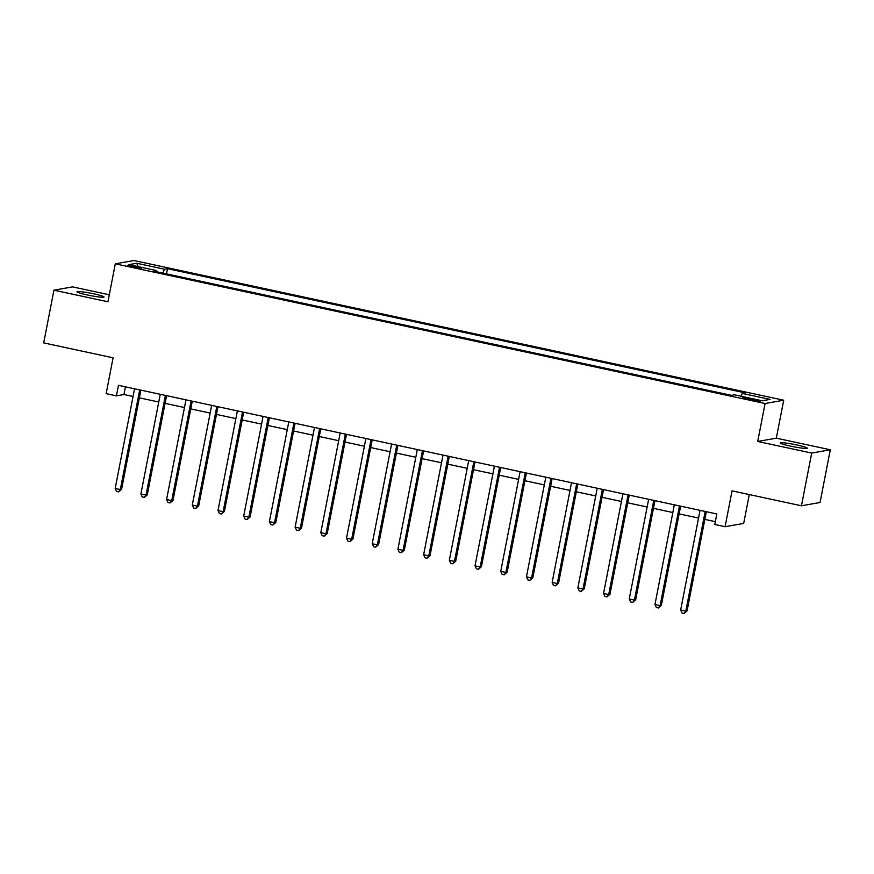 <?xml version="1.0" encoding="UTF-8"?>
<svg xmlns="http://www.w3.org/2000/svg" width="874" height="874" viewBox="0 0 874 874"><rect width="100%" height="100%" fill="white"/><g stroke="black" fill="none" stroke-linecap="round" stroke-linejoin="round"><path stroke-width="1.31" d="M87.28 294.953A13.798 1.202 11 0 0 104.039 297.018A13.798 1.202 11 0 0 93.715 293.817A13.798 1.202 11 0 0 76.945 291.752A13.798 1.202 11 0 0 87.28 294.953M790.533 446.133A13.798 1.202 11 0 0 807.292 448.198A13.798 1.202 11 0 0 796.968 444.997A13.798 1.202 11 0 0 780.209 442.932A13.798 1.202 11 0 0 790.533 446.133M133.012 267.138A6.905 0.601 11 0 0 141.391 268.176A6.905 0.601 11 0 0 136.224 266.57A6.905 0.601 11 0 0 127.844 265.543A6.905 0.601 11 0 0 133.012 267.138M109.283 294.778L72.553 286.88L53.948 290.179L43.7 342.892L113.096 357.805L106.136 393.65L116.417 395.867L123.955 394.524L133.056 396.49M783.705 400.216L133.908 260.528L115.302 263.828L765.089 403.515L783.705 400.216L776.32 438.169L757.714 441.468L811.695 453.071L830.3 449.771L776.32 438.169M830.3 449.771L820.052 502.484L801.447 505.784L732.051 490.86L725.081 526.705L743.687 523.417L749.291 494.564M811.695 453.071L801.447 505.784M725.081 526.705L714.801 524.498L716.844 513.956L118.46 385.325L116.417 395.867M755.333 399.68L750.81 398.708A6.686 0.579 11 0 0 742.681 397.703A6.686 0.579 11 0 0 747.685 399.254L752.208 400.226A6.686 0.579 11 0 0 760.336 401.232A6.686 0.579 11 0 0 755.333 399.68L755.114 400.795M741.13 396.228L742.288 393.442L745.325 392.907L167.502 268.689L166.497 273.89M742.288 393.442L770.049 399.407L762.303 400.784L734.542 394.819L731.494 395.354L153.671 271.137L156.719 270.601L128.959 264.636L136.705 263.26L164.465 269.225L167.502 268.689M757.714 441.468L765.089 403.515M53.948 290.179L107.928 301.781L115.302 263.828M139.37 397.845L158.762 402.007M165.066 403.362L184.469 407.535M190.772 408.89L210.175 413.063M216.479 414.418L235.871 418.591M242.185 419.946L261.577 424.108M267.881 425.463L287.284 429.637M293.588 430.991L312.99 435.165M319.294 436.519L338.686 440.693M345.001 442.047L364.392 446.21M370.696 447.575L390.099 451.738M396.403 453.093L415.806 457.266M422.109 458.621L441.501 462.794M447.816 464.149L467.208 468.311M473.511 469.677L492.914 473.839M499.218 475.194L518.621 479.367M524.924 480.722L544.316 484.895M550.631 486.25L570.023 490.423M576.327 491.778L595.729 495.94M602.033 497.295L621.436 501.468M627.74 502.823L647.131 506.996M653.446 508.351L672.838 512.525M679.142 513.879L698.544 518.042M704.848 519.396L715.347 521.658M125.452 386.821L123.955 394.524M164.465 269.225L162.848 273.114M156.774 271.803L156.719 270.601M136.705 263.26L138.147 266.614M705.187 511.443A2.152 2.098 -100 0 0 705.154 511.607L685.806 611.123L680.66 610.019L700.008 510.492A2.152 2.098 -100 0 0 700.03 510.34M706.345 511.694L687.062 610.904L685.806 611.123L684.113 613.472L682.048 613.024L680.66 610.019M687.062 610.904L684.113 613.472M679.48 505.926A2.152 2.098 -100 0 0 679.448 506.079L660.099 605.595L654.965 604.491L674.302 504.975A2.152 2.098 -100 0 0 674.335 504.811M680.638 506.166L661.356 605.376L660.099 605.595L658.406 607.943L656.352 607.496L654.965 604.491M661.356 605.376L658.406 607.943M653.785 500.398A2.152 2.098 -100 0 0 653.741 500.551L634.404 600.077L629.258 598.974L648.606 499.447A2.152 2.098 -100 0 0 648.628 499.294M654.943 500.649L635.66 599.848L634.404 600.077L632.7 602.415L630.646 601.978L629.258 598.974M635.66 599.848L632.7 602.415M628.078 494.87A2.152 2.098 -100 0 0 628.045 495.023L608.697 594.549L603.552 593.446L622.9 493.919A2.152 2.098 -100 0 0 622.922 493.766M629.236 495.121L609.954 594.331L608.697 594.549L606.993 596.887L604.939 596.45L603.552 593.446M609.954 594.331L606.993 596.887M602.372 489.342A2.152 2.098 -100 0 0 602.339 489.495L582.991 589.021L577.845 587.918L597.193 488.391A2.152 2.098 -100 0 0 597.215 488.238M603.53 489.593L584.247 588.803L582.991 589.021L581.297 591.37L579.233 590.922L577.845 587.918M584.247 588.803L581.297 591.37M576.665 483.825A2.152 2.098 -100 0 0 576.632 483.978L557.284 583.493L552.149 582.39L571.487 482.874A2.152 2.098 -100 0 0 571.52 482.71M577.823 484.065L558.541 583.275L557.284 583.493L555.591 585.842L553.537 585.394L552.149 582.39M558.541 583.275L555.591 585.842M550.97 478.297A2.152 2.098 -100 0 0 550.926 478.449L531.589 577.976L526.443 576.862L545.791 477.346A2.152 2.098 -100 0 0 545.813 477.182M552.128 478.548L532.845 577.747L531.589 577.976L529.884 580.314L527.83 579.877L526.443 576.862M532.845 577.747L529.884 580.314M525.263 472.768A2.152 2.098 -100 0 0 525.23 472.921L505.882 572.448L500.736 571.345L520.085 471.818A2.152 2.098 -100 0 0 520.106 471.665M526.421 473.02L507.139 572.219L505.882 572.448L504.178 574.786L502.124 574.349L500.736 571.345M507.139 572.219L504.178 574.786M499.557 467.24A2.152 2.098 -100 0 0 499.524 467.393L480.176 566.92L475.03 565.817L494.378 466.29A2.152 2.098 -100 0 0 494.4 466.137M500.715 467.492L481.432 566.702L480.176 566.92L478.482 569.269L476.417 568.821L475.03 565.817M481.432 566.702L478.482 569.269M473.85 461.723A2.152 2.098 -100 0 0 473.817 461.876L454.469 561.392L449.334 560.289L468.672 460.773A2.152 2.098 -100 0 0 468.704 460.609M475.008 461.964L455.725 561.174L454.469 561.392L452.776 563.741L450.722 563.293L449.334 560.289M455.725 561.174L452.776 563.741M448.154 456.195A2.152 2.098 -100 0 0 448.111 456.348L428.773 555.875L423.628 554.761L442.976 455.245A2.152 2.098 -100 0 0 442.998 455.081M449.312 456.447L430.03 555.646L428.773 555.875L427.069 558.213L425.015 557.776L423.628 554.761M430.03 555.646L427.069 558.213M422.448 450.667A2.152 2.098 -100 0 0 422.415 450.82L403.067 550.347L397.921 549.243L417.269 449.717A2.152 2.098 -100 0 0 417.291 449.564M423.606 450.918L404.323 550.117L403.067 550.347L401.363 552.685L399.309 552.248L397.921 549.243M404.323 550.117L401.363 552.685M396.741 445.139A2.152 2.098 -100 0 0 396.709 445.292L377.36 544.819L372.215 543.715L391.563 444.189A2.152 2.098 -100 0 0 391.585 444.036M397.899 445.39L378.617 544.6L377.36 544.819L375.667 547.157L373.602 546.72L372.215 543.715M378.617 544.6L375.667 547.157M371.035 439.611A2.152 2.098 -100 0 0 371.002 439.775L351.654 539.291L346.519 538.187L365.856 438.661A2.152 2.098 -100 0 0 365.889 438.508M372.193 439.862L352.91 539.072L351.654 539.291L349.961 541.64L347.907 541.192L346.519 538.187M352.91 539.072L349.961 541.64M345.339 434.094A2.152 2.098 -100 0 0 345.296 434.247L325.958 533.763L320.813 532.659L340.161 433.143A2.152 2.098 -100 0 0 340.183 432.98M346.497 434.345L327.215 533.544L325.958 533.763L324.254 536.112L322.2 535.664L320.813 532.659M327.215 533.544L324.254 536.112M319.633 428.566A2.152 2.098 -100 0 0 319.6 428.719L300.252 528.246L295.106 527.142L314.454 427.615A2.152 2.098 -100 0 0 314.476 427.462M320.791 428.817L301.508 528.016L300.252 528.246L298.547 530.584L296.494 530.147L295.106 527.142M301.508 528.016L298.547 530.584M293.926 423.038A2.152 2.098 -100 0 0 293.893 423.191L274.545 522.718L269.4 521.614L288.748 422.087A2.152 2.098 -100 0 0 288.77 421.934M295.084 423.289L275.802 522.499L274.545 522.718L272.852 525.056L270.787 524.619L269.4 521.614M275.802 522.499L272.852 525.056M268.22 417.51A2.152 2.098 -100 0 0 268.187 417.674L248.839 517.189L243.704 516.086L263.041 416.559A2.152 2.098 -100 0 0 263.074 416.406M269.378 417.761L250.095 516.971L248.839 517.189L247.145 519.538L245.091 519.09L243.704 516.086M250.095 516.971L247.145 519.538M242.524 411.993A2.152 2.098 -100 0 0 242.48 412.146L223.143 511.661L217.997 510.558L237.346 411.042A2.152 2.098 -100 0 0 237.367 410.878M243.682 412.233L224.4 511.443L223.143 511.661L221.439 514.01L219.385 513.562L217.997 510.558M224.4 511.443L221.439 514.01M216.818 406.465A2.152 2.098 -100 0 0 216.785 406.618L197.437 506.144L192.291 505.041L211.639 405.514A2.152 2.098 -100 0 0 211.661 405.361M217.976 406.716L198.693 505.915L197.437 506.144L195.732 508.482L193.678 508.045L192.291 505.041M198.693 505.915L195.732 508.482M191.111 400.937A2.152 2.098 -100 0 0 191.078 401.09L171.73 500.616L166.584 499.513L185.933 399.986A2.152 2.098 -100 0 0 185.954 399.833M192.269 401.188L172.986 500.398L171.73 500.616L170.037 502.954L167.972 502.517L166.584 499.513M172.986 500.398L170.037 502.954M165.405 395.409A2.152 2.098 -100 0 0 165.372 395.572L146.024 495.088L140.889 493.985L160.226 394.458A2.152 2.098 -100 0 0 160.259 394.305M166.563 395.66L147.28 494.87L146.024 495.088L144.33 497.437L142.276 496.989L140.889 493.985M147.28 494.87L144.33 497.437M139.709 389.891A2.152 2.098 -100 0 0 139.665 390.044L120.328 489.56L115.182 488.457L134.53 388.941A2.152 2.098 -100 0 0 134.552 388.777M140.867 390.132L121.584 489.342L120.328 489.56L118.624 491.909L116.57 491.461L115.182 488.457M121.584 489.342L118.624 491.909M750.58 399.877L750.81 398.708"/></g></svg>
